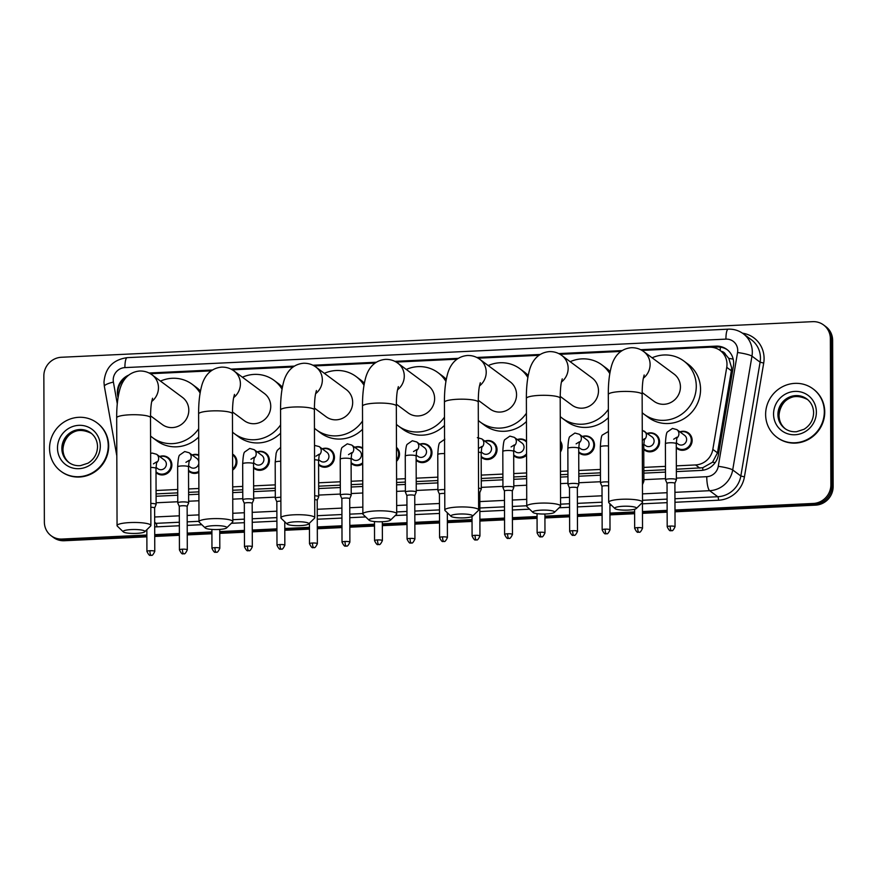 <?xml version="1.0" encoding="UTF-8"?>
<svg xmlns="http://www.w3.org/2000/svg" width="877" height="877" viewBox="0 0 877 877"><rect width="100%" height="100%" fill="white"/><g stroke="black" fill="none" stroke-linecap="round" stroke-linejoin="round"><path stroke-width="1.32" d="M647.358 433.402A9.669 9.241 126.6 0 1 654.406 450.657A9.669 9.241 126.6 0 1 643.762 449.462M582.328 436.483A9.669 9.241 126.6 0 1 589.366 453.738A9.669 9.241 126.6 0 1 578.732 452.543M560.348 441.076A9.669 9.241 126.6 0 1 560.381 452.072M526.573 455.174A9.669 9.241 126.6 0 1 513.692 455.634M484.773 441.098A9.669 9.241 126.6 0 1 491.822 458.364A9.669 9.241 126.6 0 1 481.177 457.169M419.743 444.179A9.669 9.241 126.6 0 1 426.781 461.445A9.669 9.241 126.6 0 1 416.147 460.25M396.47 447.358A9.669 9.241 126.6 0 1 396.514 461.324M362.694 463.944A9.669 9.241 126.6 0 1 351.107 463.33M322.188 448.805A9.669 9.241 126.6 0 1 329.237 466.071A9.669 9.241 126.6 0 1 318.592 464.876M257.158 451.885A9.669 9.241 126.6 0 1 264.196 469.151A9.669 9.241 126.6 0 1 253.563 467.956M232.591 454.111A9.669 9.241 126.6 0 1 232.646 470.094M198.827 472.407A9.669 9.241 126.6 0 1 188.522 471.037M159.603 456.511A9.669 9.241 126.6 0 1 166.652 473.777A9.669 9.241 126.6 0 1 156.007 472.582M679.872 431.857A9.669 9.241 126.6 0 1 686.921 449.123A9.669 9.241 126.6 0 1 676.277 447.928M676.353 469.239L702.74 467.737L712.552 462.212L717.474 452.828L731.374 370.774L731.604 367.649L728.776 358.375L725.652 354.659A6.04 5.777 -53.4 0 0 721.3 351.337M676.342 465.851L695.549 464.942A18.121 17.321 -53.4 0 0 712.837 449.397L726.737 367.342A18.121 17.321 -53.4 0 0 726.989 364.229A18.121 17.321 -53.4 0 0 720.17 350.504A18.121 17.321 -53.4 0 0 709.318 347.237L641.997 350.427M720.17 350.504L724.457 353.683A18.121 17.321 126.6 0 1 725.652 354.659M156.084 493.894L177.735 492.863M188.599 492.348L198.893 491.865M232.712 490.254L242.765 489.783M253.639 489.267L275.279 488.237M318.669 486.187L340.309 485.156M351.184 484.641L362.771 484.093M396.59 482.493L405.349 482.076M416.224 481.561L437.864 480.541M481.254 478.48L502.894 477.461M513.769 476.945L526.638 476.332M560.469 474.731L567.934 474.369M578.798 473.854L600.449 472.835M643.839 470.774L665.479 469.754M156.073 490.506L177.713 489.476M188.588 488.96L198.882 488.478M232.701 486.878L242.754 486.395M253.628 485.88L275.268 484.86M318.658 482.799L340.298 481.78M351.173 481.265L362.76 480.717M396.579 479.105L405.338 478.699M416.202 478.184L437.853 477.154M481.243 475.104L502.883 474.073M513.758 473.558L526.628 472.944M560.458 471.344L567.923 470.993M578.787 470.478L600.438 469.447M643.828 467.397L665.468 466.367M126.156 377.483A18.121 17.321 -53.4 0 0 118.044 396.185L118.176 396.919M620.85 351.436L560.052 354.319M538.906 355.317L478.118 358.2M456.972 359.197L396.185 362.08M375.038 363.078L314.24 365.961M293.093 366.97L232.306 369.842M211.16 370.85L150.362 373.723M517.287 439.563A9.669 9.241 126.6 0 1 526.518 441.175M354.703 447.27A9.669 9.241 126.6 0 1 362.639 447.939M192.118 454.966A9.669 9.241 126.6 0 1 198.761 454.999M676.364 471.596L701.096 470.423A18.121 17.321 -53.4 0 0 718.384 454.878L733.391 366.224A18.121 17.321 -53.4 0 0 733.643 363.122A18.121 17.321 -53.4 0 0 726.836 349.397A18.121 17.321 -53.4 0 0 715.983 346.13L640.648 349.704M711.258 347.259L717.123 346.985A18.121 17.321 126.6 0 1 727.395 349.835M146.865 535.025L62.026 539.048A18.121 17.321 126.6 0 1 51.173 535.781A18.121 17.321 126.6 0 1 44.365 522.056L43.85 375.926A18.121 17.321 126.6 0 1 61.401 357.268L812.683 321.662A18.121 17.321 126.6 0 1 823.536 324.928A18.121 17.321 126.6 0 1 830.355 338.654L830.87 484.795A18.121 17.321 126.6 0 1 813.319 503.453L674.983 510.008M667.134 510.37L642.468 511.543M634.619 511.916L609.953 513.089M602.104 513.462L577.439 514.624M569.579 514.996L544.913 516.169M537.064 516.542L512.398 517.704M504.549 518.077L479.883 519.25M472.034 519.622L447.369 520.785M439.52 521.157L414.854 522.33M407.005 522.703L382.339 523.865M374.479 524.238L349.813 525.411M341.964 525.783L317.299 526.956M309.449 527.329L284.784 528.491M276.935 528.864L252.269 530.037M244.42 530.41L219.754 531.572M211.894 531.944L187.229 533.117M179.379 533.49L154.714 534.652M823.536 324.928L825.827 326.628A18.121 17.321 126.6 0 1 832.635 340.342L833.15 486.483L832.01 485.639A18.121 17.321 126.6 0 1 814.459 504.297L674.983 510.907L814.459 504.297A18.121 17.321 126.6 0 0 832.01 485.639L831.495 339.498L832.01 485.639L830.87 484.795M824.687 325.773A18.121 17.321 126.6 0 1 831.495 339.498A18.121 17.321 126.6 0 0 824.687 325.773M146.876 536.823L64.317 540.736L63.177 539.892A18.121 17.321 126.6 0 1 52.313 536.625A18.121 17.321 126.6 0 0 63.177 539.892L146.865 535.924L63.177 539.892L62.026 539.048M667.134 511.28L642.468 512.442L667.134 511.28M634.619 512.815L609.953 513.988L634.619 512.815M602.104 514.361L577.439 515.523L602.104 514.361M569.59 515.895L544.924 517.068L569.59 515.895M537.075 517.441L512.409 518.603L537.075 517.441M504.549 518.976L479.883 520.149L504.549 518.976M472.034 520.521L447.369 521.694L472.034 520.521M439.52 522.056L414.854 523.229L439.52 522.056M407.005 523.602L382.339 524.775L407.005 523.602M374.49 525.148L349.824 526.31L374.49 525.148M341.964 526.682L317.299 527.855L341.964 526.682M309.449 528.228L284.784 529.39L309.449 528.228M276.935 529.763L252.269 530.936L276.935 529.763M244.42 531.309L219.754 532.471L244.42 531.309M211.905 532.843L187.239 534.016L211.905 532.843M179.39 534.389L154.725 535.551L179.39 534.389M622.111 350.581L558.715 353.584M540.177 354.461L476.781 357.465M458.232 358.342L394.836 361.357M376.299 362.234L312.903 365.238M294.365 366.115L230.958 369.118M212.42 369.995L149.024 372.999M156.095 496.25L177.735 495.22M188.61 494.705L198.904 494.222M232.723 492.622L242.776 492.14M253.639 491.624L275.29 490.605M318.68 488.544L340.32 487.524M351.195 487.009L362.782 486.461M396.601 484.849L405.36 484.433M416.224 483.918L437.875 482.898M481.265 480.837L502.905 479.818M513.779 479.302L526.649 478.689M560.469 477.088L567.945 476.737M578.809 476.222L600.46 475.191M643.85 473.142L665.49 472.111M128.744 375.093A18.121 17.321 -53.4 0 0 117.639 395.406L118.044 397.687M833.15 486.483A18.121 17.321 126.6 0 1 815.599 505.141L674.994 511.806M667.145 512.179L642.479 513.341M634.619 513.714L609.953 514.887M602.104 515.259L577.439 516.421M569.59 516.794L544.924 517.967M537.075 518.34L512.409 519.513M504.56 519.875L479.894 521.048M472.034 521.42L447.369 522.593M439.52 522.966L414.854 524.128M407.005 524.501L382.339 525.674M374.49 526.047L349.824 527.209M341.975 527.581L317.31 528.754M309.46 529.127L284.795 530.289M276.935 530.662L252.269 531.835M244.42 532.207L219.754 533.369M211.905 533.742L187.239 534.915M179.39 535.288L154.725 536.461M64.317 540.736A18.121 17.321 126.6 0 1 53.464 537.48L51.173 535.781M765.621 414.47A30.202 28.864 126.6 0 1 782.01 386.987A30.202 28.864 126.6 0 1 812.957 388.807A30.202 28.864 126.6 0 1 824.314 411.686A30.202 28.864 126.6 0 1 807.925 439.158A30.202 28.864 126.6 0 1 776.978 437.338A30.202 28.864 126.6 0 1 765.621 414.47M812.957 388.807L813.385 389.125A30.202 28.864 126.6 0 1 824.742 412.004A30.202 28.864 126.6 0 1 808.353 439.476A30.202 28.864 126.6 0 1 777.406 437.656L776.978 437.338M623.054 506.27A10.875 1.973 179.8 0 0 614.93 508.572A10.875 1.973 179.8 0 0 628.184 510.085A10.875 1.973 179.8 0 0 636.307 508.507A10.875 1.973 179.8 0 0 623.054 506.27M614.93 508.572L608.978 502.861A16.915 3.059 -0.2 0 1 608.682 502.291A16.915 3.059 -0.2 0 1 621.607 499.276A16.915 3.059 -0.2 0 1 642.512 502.181A16.915 3.059 -0.2 0 1 642.227 502.74L636.307 508.507M642.139 392.523L653.924 401.249A16.915 16.17 -53.4 0 0 671.245 402.269A16.915 16.17 -53.4 0 0 680.431 386.889A16.915 16.17 -53.4 0 0 674.062 374.073L643.729 351.589C640.1 348.882 635.946 347.599 631.265 347.72C617.836 348.958 612.902 360.162 611.203 367.123C609.208 374.797 608.243 383.929 608.309 394.529L608.682 502.291M652.104 357.805A33.227 31.758 126.6 0 1 683.775 360.973A33.227 31.758 126.6 0 1 696.272 386.132A33.227 31.758 126.6 0 1 678.25 416.356A33.227 31.758 126.6 0 1 644.211 414.35A33.227 31.758 126.6 0 1 642.194 412.727M683.775 360.973L688.061 364.152A33.227 31.758 126.6 0 1 700.559 389.311A33.227 31.758 126.6 0 1 682.525 419.535A33.227 31.758 126.6 0 1 648.487 417.529L644.211 414.35M541.109 510.151A10.875 1.973 179.8 0 0 532.997 512.464A10.875 1.973 179.8 0 0 546.25 513.966A10.875 1.973 179.8 0 0 554.374 512.387A10.875 1.973 179.8 0 0 541.109 510.151M532.997 512.464L527.044 506.742A16.915 3.059 -0.2 0 1 526.748 506.182A16.915 3.059 -0.2 0 1 539.662 503.157A16.915 3.059 -0.2 0 1 560.578 506.062A16.915 3.059 -0.2 0 1 560.282 506.621L554.374 512.387M560.206 396.404L571.979 405.13A16.915 16.17 -53.4 0 0 589.311 406.161A16.915 16.17 -53.4 0 0 598.487 390.769A16.915 16.17 -53.4 0 0 592.128 377.965L561.795 355.47C558.167 352.773 554.012 351.48 549.331 351.611C535.902 352.839 530.969 364.054 529.259 371.015C527.274 378.678 526.31 387.809 526.375 398.421L526.748 506.182M570.171 361.686A33.227 31.758 126.6 0 1 601.841 364.854A33.227 31.758 126.6 0 1 609.8 373.624M601.841 364.854L606.117 368.033A33.227 31.758 126.6 0 1 610.162 371.629M608.364 409.34A33.227 31.758 126.6 0 1 562.267 418.23A33.227 31.758 126.6 0 1 560.26 416.608M608.386 417.616A33.227 31.758 126.6 0 1 566.553 421.409L562.267 418.23M459.175 514.043A10.875 1.973 179.8 0 0 451.063 516.345A10.875 1.973 179.8 0 0 464.317 517.847A10.875 1.973 179.8 0 0 472.429 516.268A10.875 1.973 179.8 0 0 459.175 514.043M451.063 516.345L445.099 510.622A16.915 3.059 -0.2 0 1 444.814 510.063A16.915 3.059 -0.2 0 1 457.728 507.038A16.915 3.059 -0.2 0 1 478.634 509.943A16.915 3.059 -0.2 0 1 478.349 510.502L472.429 516.268M478.272 400.285L490.046 409.022A16.915 16.17 -53.4 0 0 507.377 410.041A16.915 16.17 -53.4 0 0 516.553 394.65A16.915 16.17 -53.4 0 0 510.195 381.846L479.851 359.351C476.222 356.654 472.067 355.36 467.397 355.492C453.968 356.731 449.035 367.934 447.325 374.896C445.33 382.558 444.376 391.701 444.431 402.302L444.814 510.063M488.237 365.566A33.227 31.758 126.6 0 1 519.908 368.746A33.227 31.758 126.6 0 1 527.866 377.505M519.908 368.746L524.183 371.914A33.227 31.758 126.6 0 1 528.217 375.509M526.419 413.22A33.227 31.758 126.6 0 1 480.333 422.122A33.227 31.758 126.6 0 1 478.327 420.489M526.452 421.497A33.227 31.758 126.6 0 1 484.608 425.29L480.333 422.122M377.242 517.923A10.875 1.973 179.8 0 0 369.118 520.225A10.875 1.973 179.8 0 0 382.372 521.727A10.875 1.973 179.8 0 0 390.495 520.149A10.875 1.973 179.8 0 0 377.242 517.923M369.118 520.225L363.166 514.503A16.915 3.059 -0.2 0 1 362.87 513.944A16.915 3.059 -0.2 0 1 375.794 510.918A16.915 3.059 -0.2 0 1 396.7 513.823A16.915 3.059 -0.2 0 1 396.415 514.393L390.495 520.149M396.327 404.165L408.112 412.903A16.915 16.17 -53.4 0 0 425.433 413.922A16.915 16.17 -53.4 0 0 434.619 398.531A16.915 16.17 -53.4 0 0 428.25 385.727L397.917 363.242C394.288 360.535 390.133 359.241 385.452 359.373C372.023 360.611 367.09 371.815 365.391 378.776C363.396 386.439 362.431 395.582 362.497 406.183L362.87 513.944M406.292 369.447A33.227 31.758 126.6 0 1 437.963 372.626A33.227 31.758 126.6 0 1 445.922 381.385M437.963 372.626L442.249 375.794A33.227 31.758 126.6 0 1 446.283 379.39M444.486 417.101A33.227 31.758 126.6 0 1 398.399 426.003A33.227 31.758 126.6 0 1 396.382 424.369M444.518 425.378A33.227 31.758 126.6 0 1 402.675 429.171L398.399 426.003M295.297 521.804A10.875 1.973 179.8 0 0 287.185 524.106A10.875 1.973 179.8 0 0 300.438 525.608A10.875 1.973 179.8 0 0 308.561 524.029A10.875 1.973 179.8 0 0 295.297 521.804M287.185 524.106L281.221 518.384A16.915 3.059 -0.2 0 1 280.936 517.825A16.915 3.059 -0.2 0 1 293.85 514.81A16.915 3.059 -0.2 0 1 314.766 517.704A16.915 3.059 -0.2 0 1 314.47 518.274L308.561 524.029M314.394 408.046L326.167 416.783A16.915 16.17 -53.4 0 0 343.499 417.803A16.915 16.17 -53.4 0 0 352.675 402.411A16.915 16.17 -53.4 0 0 346.316 389.607L315.983 367.123C312.355 364.415 308.2 363.133 303.519 363.253C290.09 364.492 285.157 375.696 283.446 382.657C281.462 390.331 280.497 399.463 280.563 410.063L280.936 517.825M324.358 373.328A33.227 31.758 126.6 0 1 356.029 376.507A33.227 31.758 126.6 0 1 363.988 385.266M356.029 376.507L360.304 379.675A33.227 31.758 126.6 0 1 364.35 383.271M362.552 420.982A33.227 31.758 126.6 0 1 316.454 429.883A33.227 31.758 126.6 0 1 314.448 428.261M362.574 429.27A33.227 31.758 126.6 0 1 320.741 433.052L316.454 429.883M213.363 525.685A10.875 1.973 179.8 0 0 205.251 527.987A10.875 1.973 179.8 0 0 218.505 529.489A10.875 1.973 179.8 0 0 226.617 527.91A10.875 1.973 179.8 0 0 213.363 525.685M205.251 527.987L199.287 522.275A16.915 3.059 -0.2 0 1 199.002 521.705A16.915 3.059 -0.2 0 1 211.916 518.691A16.915 3.059 -0.2 0 1 232.822 521.585A16.915 3.059 -0.2 0 1 232.537 522.155L226.617 527.91M232.46 411.938L244.234 420.664A16.915 16.17 -53.4 0 0 261.565 421.684A16.915 16.17 -53.4 0 0 270.741 406.303A16.915 16.17 -53.4 0 0 264.383 393.488L234.038 371.004C230.41 368.296 226.255 367.014 221.574 367.134C208.156 368.373 203.223 379.577 201.513 386.538C199.517 394.212 198.564 403.343 198.619 413.944L199.002 521.705M242.425 377.209A33.227 31.758 126.6 0 1 274.095 380.388A33.227 31.758 126.6 0 1 282.043 389.158M274.095 380.388L278.371 383.567A33.227 31.758 126.6 0 1 282.405 387.152M280.607 424.863A33.227 31.758 126.6 0 1 234.521 433.764A33.227 31.758 126.6 0 1 232.515 432.142M280.64 433.15A33.227 31.758 126.6 0 1 238.796 436.943L234.521 433.764M131.429 529.565A10.875 1.973 179.8 0 0 123.306 531.868A10.875 1.973 179.8 0 0 136.56 533.38A10.875 1.973 179.8 0 0 144.683 531.802A10.875 1.973 179.8 0 0 131.429 529.565M123.306 531.868L117.354 526.156A16.915 3.059 -0.2 0 1 117.058 525.586A16.915 3.059 -0.2 0 1 129.982 522.571A16.915 3.059 -0.2 0 1 150.888 525.476A16.915 3.059 -0.2 0 1 150.603 526.036L144.683 531.802M150.515 415.819L162.3 424.545A16.915 16.17 -53.4 0 0 179.621 425.564A16.915 16.17 -53.4 0 0 188.807 410.184A16.915 16.17 -53.4 0 0 182.438 397.369L152.105 374.885C148.476 372.177 144.321 370.894 139.64 371.015C126.211 372.254 121.278 383.457 119.568 390.418C117.584 398.092 116.619 407.224 116.685 417.825L117.058 525.586M160.48 381.1A33.227 31.758 126.6 0 1 192.151 384.269A33.227 31.758 126.6 0 1 200.109 393.039M192.151 384.269L196.437 387.448A33.227 31.758 126.6 0 1 200.471 391.032M198.673 428.754A33.227 31.758 126.6 0 1 152.587 437.645A33.227 31.758 126.6 0 1 150.57 436.022M198.706 437.031A33.227 31.758 126.6 0 1 156.862 440.824L152.587 437.645M49.55 448.399A30.202 28.864 126.6 0 1 65.939 420.916A30.202 28.864 126.6 0 1 96.876 422.747A30.202 28.864 126.6 0 1 108.244 445.615A30.202 28.864 126.6 0 1 91.855 473.087A30.202 28.864 126.6 0 1 60.908 471.267A30.202 28.864 126.6 0 1 49.55 448.399M96.876 422.747L97.303 423.065A30.202 28.864 126.6 0 1 108.671 445.933A30.202 28.864 126.6 0 1 92.282 473.405A30.202 28.864 126.6 0 1 61.335 471.585L60.908 471.267M673.679 439.224L676.956 437.185L676.266 443.751A5.437 0.987 179.8 0 0 676.112 443.521A5.437 0.987 179.8 0 0 669.217 442.83A5.437 0.987 179.8 0 0 665.391 443.784C665.807 436.297 666.498 432.339 667.452 431.922L672.462 428.414L676.88 429.631L684.586 435.343A5.437 5.196 126.6 0 1 683.676 444.409A5.437 5.196 126.6 0 1 678.107 444.08L676.277 442.721M674.884 483.37A3.925 0.713 179.8 0 0 674.895 483.315L676.375 479.829A5.437 0.987 179.8 0 0 676.386 479.752A5.437 0.987 179.8 0 0 676.233 479.522A5.437 0.987 179.8 0 0 670.302 478.798A5.437 0.987 179.8 0 0 665.522 479.785A5.437 0.987 179.8 0 0 665.533 479.862L667.035 483.37M680.157 432.065A9.066 8.66 126.6 0 1 686.373 448.388A9.066 8.66 126.6 0 1 676.277 447.149M675.049 526.748C671.99 533.216 671.508 529.675 671.3 530.684A3.925 0.91 87.3 0 1 671.135 530.618A3.925 0.91 -92.7 0 1 670.192 526.068A3.925 0.713 179.8 0 1 675.049 526.748L674.895 483.315A3.925 0.713 179.8 0 0 674.786 483.15A3.925 0.713 179.8 0 0 670.039 482.646A3.925 0.713 179.8 0 0 667.035 483.348A3.925 0.713 179.8 0 0 667.046 483.402M642.26 430.147L652.06 436.889A5.437 5.196 126.6 0 1 651.162 445.954A5.437 5.196 126.6 0 1 645.593 445.626L643.751 444.266M642.446 484.707L643.861 481.363A5.437 0.987 179.8 0 0 643.871 481.287A5.437 0.987 179.8 0 0 643.718 481.056A5.437 0.987 179.8 0 0 642.435 480.629M647.643 433.611A9.066 8.66 126.6 0 1 653.858 449.934A9.066 8.66 126.6 0 1 643.762 448.695M608.627 485.891A3.925 0.713 179.8 0 0 605.009 485.726A3.925 0.713 179.8 0 0 602.006 486.428A3.925 0.713 179.8 0 0 602.017 486.483L600.504 482.942A5.437 0.987 179.8 0 1 600.482 482.865A5.437 0.987 179.8 0 1 608.616 481.988M576.123 443.85L579.412 441.811L578.71 448.377A5.437 0.987 179.8 0 0 578.557 448.136A5.437 0.987 179.8 0 0 571.661 447.456A5.437 0.987 179.8 0 0 567.847 448.41C568.263 440.923 568.943 436.965 569.907 436.538L574.906 433.041L579.324 434.258L587.031 439.969A5.437 5.196 126.6 0 1 586.132 449.035A5.437 5.196 126.6 0 1 580.552 448.706L578.721 447.347M577.494 531.363C574.446 537.831 573.964 534.301 573.755 535.299A3.925 0.91 87.3 0 1 573.58 535.244A3.925 0.91 -92.7 0 1 572.637 530.695A3.925 0.713 179.8 0 1 577.494 531.363L577.34 487.941A3.925 0.713 179.8 0 1 577.329 487.996L578.82 484.444A5.437 0.987 179.8 0 0 578.842 484.367A5.437 0.987 179.8 0 0 578.688 484.137A5.437 0.987 179.8 0 0 572.758 483.413A5.437 0.987 179.8 0 0 567.967 484.411A5.437 0.987 179.8 0 0 567.978 484.488L569.491 487.996A3.925 0.713 179.8 0 0 569.502 488.029M582.613 436.691A9.066 8.66 126.6 0 1 588.829 453.014A9.066 8.66 126.6 0 1 578.721 451.776M577.34 487.941A3.925 0.713 179.8 0 0 577.23 487.776A3.925 0.713 179.8 0 0 572.484 487.272A3.925 0.713 179.8 0 0 569.491 487.974L569.644 531.396C572.845 537.908 573.24 534.312 573.755 535.299M560.348 442.512A9.066 8.66 126.6 0 1 560.381 450.186M511.094 446.93L514.371 444.891L513.681 451.458A5.437 0.987 179.8 0 0 513.527 451.227A5.437 0.987 179.8 0 0 506.632 450.537A5.437 0.987 179.8 0 0 502.806 451.491C503.223 444.003 503.913 440.046 504.867 439.618L509.877 436.121L514.295 437.338L522.001 443.049A5.437 5.196 126.6 0 1 521.091 452.115A5.437 5.196 126.6 0 1 515.523 451.787L513.692 450.427M512.311 491.054L513.79 487.524A5.437 0.987 179.8 0 0 513.801 487.459A5.437 0.987 179.8 0 0 513.648 487.217A5.437 0.987 179.8 0 0 507.717 486.494A5.437 0.987 179.8 0 0 502.938 487.491A5.437 0.987 179.8 0 0 502.949 487.568L504.45 491.076A3.925 0.713 179.8 0 0 504.472 491.109M517.573 439.772A9.066 8.66 126.6 0 1 526.529 442.107M512.3 491.076A3.925 0.713 179.8 0 0 512.311 491.021A3.925 0.713 179.8 0 0 512.201 490.857A3.925 0.713 179.8 0 0 507.454 490.353A3.925 0.713 179.8 0 0 504.45 491.054L504.604 534.477C507.816 540.988 508.211 537.393 508.715 538.39A3.925 0.91 87.3 0 1 508.55 538.325A3.925 0.91 -92.7 0 1 507.608 533.775A3.925 0.713 179.8 0 0 504.604 534.477M526.562 453.804A9.066 8.66 126.6 0 1 513.692 454.856M477.362 437.667L481.78 438.884L489.487 444.595A5.437 5.196 126.6 0 1 488.577 453.65A5.437 5.196 126.6 0 1 483.008 453.332L481.177 451.962M479.938 535.99C476.891 542.457 476.408 538.917 476.2 539.925A3.925 0.91 87.3 0 1 476.036 539.87A3.925 0.91 -92.7 0 1 475.093 535.321A3.925 0.713 179.8 0 1 479.938 535.99L479.796 492.567A3.925 0.713 179.8 0 1 479.785 492.622L481.276 489.07A5.437 0.987 179.8 0 0 481.287 488.993A5.437 0.987 179.8 0 0 481.133 488.763A5.437 0.987 179.8 0 0 478.557 488.149M485.058 441.317A9.066 8.66 126.6 0 1 491.273 457.63A9.066 8.66 126.6 0 1 481.177 456.391M479.796 492.567A3.925 0.713 179.8 0 0 479.675 492.403A3.925 0.713 179.8 0 0 478.579 492.052M444.749 493.455A3.925 0.713 179.8 0 0 442.425 493.433A3.925 0.713 179.8 0 0 439.421 494.135A3.925 0.713 179.8 0 0 439.432 494.19M444.738 489.596A5.437 0.987 179.8 0 0 437.897 490.572A5.437 0.987 179.8 0 0 437.919 490.649L439.421 494.157L439.574 537.557C442.775 544.069 443.17 540.473 443.685 541.471A3.925 0.91 87.3 0 1 443.51 541.405A3.925 0.91 -92.7 0 1 442.567 536.856A3.925 0.713 179.8 0 0 439.574 537.557M413.538 451.545L416.827 449.517L416.126 456.073A5.437 0.987 179.8 0 0 415.972 455.843A5.437 0.987 179.8 0 0 409.077 455.163A5.437 0.987 179.8 0 0 405.262 456.117C405.678 448.618 406.369 444.661 407.323 444.244L412.322 440.747L416.739 441.964L424.446 447.676A5.437 5.196 126.6 0 1 423.547 456.742A5.437 5.196 126.6 0 1 417.978 456.413L416.137 455.053M416.235 492.15A5.437 0.987 179.8 0 0 416.257 492.074A5.437 0.987 179.8 0 0 416.104 491.844A5.437 0.987 179.8 0 0 410.173 491.12A5.437 0.987 179.8 0 0 405.382 492.118A5.437 0.987 179.8 0 0 405.404 492.194L406.906 495.702A3.925 0.713 179.8 0 1 406.906 495.669A3.925 0.713 179.8 0 1 409.899 494.968A3.925 0.713 179.8 0 1 414.646 495.483A3.925 0.713 179.8 0 1 414.755 495.648L416.235 492.15M420.028 444.398A9.066 8.66 126.6 0 1 426.244 460.71A9.066 8.66 126.6 0 1 416.137 459.482M414.744 495.702A3.925 0.713 179.8 0 0 414.755 495.648L414.909 539.07A3.925 0.713 179.8 0 0 410.052 538.401A3.925 0.713 179.8 0 0 407.06 539.103L406.906 495.669M396.47 448.279A9.066 8.66 126.6 0 1 396.514 459.943M348.509 454.626L351.787 452.598L351.096 459.153A5.437 0.987 179.8 0 0 350.943 458.923A5.437 0.987 179.8 0 0 344.047 458.243A5.437 0.987 179.8 0 0 340.221 459.197C340.638 451.699 341.328 447.752 342.282 447.325L347.292 443.828L351.71 445.045L359.417 450.756A5.437 5.196 126.6 0 1 358.507 459.822A5.437 5.196 126.6 0 1 352.938 459.493L351.107 458.134M351.206 495.231A5.437 0.987 179.8 0 0 351.217 495.154A5.437 0.987 179.8 0 0 351.063 494.924A5.437 0.987 179.8 0 0 345.132 494.2A5.437 0.987 179.8 0 0 340.353 495.198A5.437 0.987 179.8 0 0 340.364 495.275L341.877 498.783A3.925 0.713 179.8 0 1 341.877 498.75A3.925 0.713 179.8 0 1 344.869 498.048A3.925 0.713 179.8 0 1 349.616 498.564A3.925 0.713 179.8 0 1 349.726 498.728L351.206 495.231M354.988 447.478A9.066 8.66 126.6 0 1 362.639 448.64M349.715 498.783A3.925 0.713 179.8 0 0 349.726 498.728L349.879 542.15A3.925 0.713 179.8 0 0 345.023 541.482A3.925 0.713 179.8 0 0 342.019 542.183L341.877 498.75M362.694 462.793A9.066 8.66 126.6 0 1 351.107 462.563M314.514 445.406L319.195 446.579L326.902 452.302A5.437 5.196 126.6 0 1 325.992 461.357A5.437 5.196 126.6 0 1 320.423 461.028L318.592 459.669M317.2 500.318A3.925 0.713 179.8 0 0 317.211 500.274L318.691 496.777A5.437 0.987 179.8 0 0 318.702 496.7A5.437 0.987 179.8 0 0 318.548 496.47A5.437 0.987 179.8 0 0 314.69 495.768M322.473 449.013A9.066 8.66 126.6 0 1 328.689 465.336A9.066 8.66 126.6 0 1 318.592 464.097M317.364 543.696C314.306 550.164 313.823 546.623 313.615 547.632A3.925 0.91 87.3 0 1 313.451 547.566A3.925 0.91 -92.7 0 1 312.508 543.016A3.925 0.713 179.8 0 1 317.364 543.696L317.211 500.274A3.925 0.713 179.8 0 0 317.101 500.098A3.925 0.713 179.8 0 0 314.7 499.616M280.881 501.107A3.925 0.713 179.8 0 0 279.84 501.14A3.925 0.713 179.8 0 0 276.836 501.841A3.925 0.713 179.8 0 0 276.847 501.896M280.859 497.27A5.437 0.987 179.8 0 0 275.312 498.279A5.437 0.987 179.8 0 0 275.334 498.355L276.836 501.863L276.989 545.264C280.201 551.776 280.585 548.18 281.1 549.166A3.925 0.91 87.3 0 1 280.925 549.112A3.925 0.91 -92.7 0 1 279.993 544.562A3.925 0.713 179.8 0 0 276.989 545.264M250.954 459.252L254.242 457.224L253.541 463.78A5.437 0.987 179.8 0 0 253.387 463.549A5.437 0.987 179.8 0 0 246.492 462.87A5.437 0.987 179.8 0 0 242.677 463.823C243.093 456.325 243.784 452.368 244.738 451.951L249.748 448.443L254.155 449.671L261.861 455.382A5.437 5.196 126.6 0 1 260.962 464.437A5.437 5.196 126.6 0 1 255.393 464.108L253.552 462.749M252.17 503.376L253.661 499.857A5.437 0.987 179.8 0 0 253.672 499.78A5.437 0.987 179.8 0 0 253.519 499.55A5.437 0.987 179.8 0 0 247.588 498.827A5.437 0.987 179.8 0 0 242.797 499.813A5.437 0.987 179.8 0 0 242.819 499.89L244.321 503.409A3.925 0.713 179.8 0 0 244.332 503.431M257.443 452.093A9.066 8.66 126.6 0 1 263.659 468.417A9.066 8.66 126.6 0 1 253.563 467.178M252.159 503.409A3.925 0.713 179.8 0 0 252.17 503.354A3.925 0.713 179.8 0 0 252.061 503.179A3.925 0.713 179.8 0 0 247.325 502.674A3.925 0.713 179.8 0 0 244.321 503.376L244.475 546.799C247.676 553.31 248.07 549.726 248.586 550.712A3.925 0.91 87.3 0 1 248.41 550.646A3.925 0.91 -92.7 0 1 247.467 546.097A3.925 0.713 179.8 0 0 244.475 546.799M232.591 454.812A9.066 8.66 126.6 0 1 232.635 468.943M185.924 462.332L189.213 460.304L188.511 466.86A5.437 0.987 179.8 0 0 188.358 466.63A5.437 0.987 179.8 0 0 181.462 465.95A5.437 0.987 179.8 0 0 177.636 466.904C178.064 459.405 178.744 455.448 179.697 455.031L184.707 451.534L189.125 452.751L196.832 458.463A5.437 5.196 126.6 0 1 198.783 461.631M187.294 549.857C184.236 556.325 183.764 552.784 183.556 553.793A3.925 0.91 87.3 0 1 183.381 553.727A3.925 0.91 -92.7 0 1 182.438 549.188A3.925 0.713 179.8 0 1 187.294 549.857L187.141 506.435A3.925 0.713 179.8 0 1 187.13 506.489L188.621 502.938A5.437 0.987 179.8 0 0 188.643 502.861A5.437 0.987 179.8 0 0 188.489 502.631A5.437 0.987 179.8 0 0 182.559 501.907A5.437 0.987 179.8 0 0 177.768 502.905A5.437 0.987 179.8 0 0 177.779 502.97L179.292 506.489A3.925 0.713 179.8 0 0 179.303 506.511M192.403 455.185A9.066 8.66 126.6 0 1 198.761 455.569M187.141 506.435A3.925 0.713 179.8 0 0 187.031 506.259A3.925 0.713 179.8 0 0 182.284 505.755A3.925 0.713 179.8 0 0 179.292 506.457L179.434 549.879C182.646 556.391 183.041 552.806 183.556 553.793M198.794 463.538A5.437 5.196 126.6 0 1 190.353 467.189L188.522 465.83M198.827 471.387A9.066 8.66 126.6 0 1 188.522 470.258M150.636 453.453L152.192 453.069L156.61 454.286L164.317 459.997A5.437 5.196 126.6 0 1 163.407 469.063A5.437 5.196 126.6 0 1 157.838 468.735L156.007 467.375M154.78 551.403C151.721 557.86 151.239 554.33 151.03 555.338A3.925 0.91 87.3 0 1 150.866 555.273A3.925 0.91 -92.7 0 1 149.923 550.723A3.925 0.713 179.8 0 1 154.78 551.403L154.626 507.969A3.925 0.713 179.8 0 1 154.615 508.024L156.106 504.483A5.437 0.987 179.8 0 0 156.117 504.407A5.437 0.987 179.8 0 0 155.963 504.176A5.437 0.987 179.8 0 0 150.811 503.442M159.888 456.72A9.066 8.66 126.6 0 1 166.104 473.043A9.066 8.66 126.6 0 1 156.007 471.804M154.626 507.969A3.925 0.713 179.8 0 0 154.516 507.805A3.925 0.713 179.8 0 0 150.822 507.279M731.374 370.774L726.737 367.342M720.236 350.548A18.121 4.199 -92.7 0 1 720.346 347.128M702.828 470.258A18.121 4.199 -92.7 0 1 702.74 467.737M712.552 462.212A18.121 2.499 9.6 0 1 715.128 462.661M728.776 358.375A18.121 2.499 9.6 0 1 733.183 359.132M717.474 452.828L712.837 449.397M699.846 468.121L695.549 464.942M717.123 346.985L715.983 346.13M676.386 478.129L706.752 476.693A12.081 11.544 -53.4 0 0 718.274 466.323L737.546 352.521A12.081 11.544 -53.4 0 0 725.937 339.125L124.907 367.606A12.081 11.544 -53.4 0 0 113.396 382.098L117.288 403.815M743.225 333.709A24.161 23.098 126.6 0 1 752.313 352.017A24.161 23.098 126.6 0 1 751.962 356.15L760.096 362.179A24.161 23.098 -53.4 0 0 760.447 358.035A24.161 23.098 -53.4 0 0 751.348 339.739L743.225 333.709C738.752 330.476 733.753 328.963 728.217 329.171A12.081 2.795 87.3 0 0 725.937 339.125M728.217 329.171L127.187 357.652C112.99 359.68 105.251 367.869 103.979 382.197L104.352 386.34A12.081 2.642 -10.2 0 1 113.396 382.098M742.468 333.183A27.187 25.981 126.6 0 1 764.086 358.43A27.187 25.981 126.6 0 1 763.703 363.089L744.43 476.891A27.187 25.981 126.6 0 1 718.504 500.219L674.961 502.28M667.112 502.653L642.446 503.826M611.51 505.284L609.921 505.36M602.071 505.733L577.406 506.906M569.557 507.279L559.109 507.772M529.565 509.175L512.376 509.986M504.527 510.359L479.862 511.521M439.487 513.44L414.821 514.602M406.972 514.974L395.231 515.533M365.698 516.937L349.791 517.693M341.942 518.066L317.277 519.228M276.902 521.146L252.236 522.308M244.387 522.681L231.364 523.295M201.82 524.698L187.207 525.389M179.357 525.761L156.797 526.836A27.187 25.981 126.6 0 1 154.692 526.847M813.319 503.453L815.599 505.141M830.355 338.654L832.635 340.342M737.546 352.521A12.081 1.666 9.6 0 1 751.962 356.15L732.701 469.962L740.835 475.992L760.096 362.179L763.703 363.089M718.274 466.323A12.081 1.666 9.6 0 1 732.701 469.962A24.161 23.098 126.6 0 1 709.646 490.692L717.781 496.722A24.161 23.098 -53.4 0 0 740.835 475.992L744.43 476.891M154.67 522.297L156.073 523.339L179.346 522.232M154.681 523.361A24.161 23.098 -53.4 0 0 156.073 523.339A3.026 0.702 -92.7 0 1 156.797 526.836M706.752 476.693A12.081 2.795 87.3 0 0 709.646 490.692L674.928 492.337M667.068 492.71L642.479 493.872M602.039 495.79L577.373 496.952M569.524 497.325L560.546 497.752M526.726 499.353L512.343 500.043M504.483 500.405L479.818 501.578M439.454 503.497L414.788 504.659M406.939 505.031L396.667 505.514M362.848 507.125L349.759 507.739M341.909 508.112L317.244 509.285M276.869 511.192L252.203 512.365M244.354 512.738L232.8 513.286M198.969 514.887L187.174 515.446M179.325 515.819L154.659 516.991M187.196 521.859L198.991 521.3M232.822 519.699L244.376 519.151M252.225 518.778L276.891 517.605M317.266 515.698L341.931 514.525M349.78 514.152L362.87 513.538M396.689 511.938L406.961 511.444M414.81 511.072L439.476 509.91M479.851 507.991L504.516 506.818M512.365 506.457L526.748 505.766M560.567 504.165L569.546 503.738M577.395 503.365L602.061 502.203M642.501 500.285L667.09 499.123M674.95 498.75L717.781 496.722A3.026 0.702 -92.7 0 1 718.504 500.219M156.117 502.784L177.757 501.754M188.632 501.238L198.926 500.756M232.745 499.156L242.797 498.673M253.661 498.158L275.312 497.138M318.702 495.077L340.342 494.058M351.217 493.543L362.804 492.995M396.623 491.383L405.382 490.977M416.246 490.462L437.897 489.432M481.287 487.371L502.927 486.351M513.801 485.836L526.671 485.222M560.491 483.622L567.967 483.271M578.831 482.756L600.482 481.725M643.871 479.675L665.511 478.645M127.187 357.652A12.081 2.795 87.3 0 0 124.907 367.606M777.932 414.558A18.406 17.595 126.6 0 1 787.919 397.807A18.406 17.595 126.6 0 1 806.785 398.914C811.17 402.302 813.439 406.895 813.615 412.705C813.385 419.853 810.205 425.367 804.077 429.259L796.568 431.703C792.183 432.054 788.28 430.991 784.86 428.502A18.406 17.595 126.6 0 1 777.932 414.558M773.558 414.087A22.035 21.059 126.6 0 1 794.891 391.405A22.035 21.059 126.6 0 1 816.377 412.058A22.035 21.059 126.6 0 1 795.044 434.751A22.035 21.059 126.6 0 1 773.558 414.087M785.364 428.853A18.406 17.595 126.6 0 1 778.929 415.292A18.406 17.595 126.6 0 1 788.642 398.706A18.406 17.595 126.6 0 1 807.278 399.298M643.345 378.195A16.915 16.17 -53.4 0 0 650.098 364.393A16.915 16.17 -53.4 0 0 643.729 351.589M644.167 374.983L643.247 378.711C643.137 379.357 642.216 383.501 642.139 394.42A16.915 3.059 179.8 0 0 621.223 391.515A16.915 3.059 179.8 0 0 608.309 394.529M561.401 382.076A16.915 16.17 -53.4 0 0 568.153 368.285A16.915 16.17 -53.4 0 0 561.795 355.47M562.234 378.864L561.313 382.591C561.203 383.238 560.282 387.382 560.195 398.301A16.915 3.059 179.8 0 0 539.289 395.395A16.915 3.059 179.8 0 0 526.375 398.421M479.467 385.957A16.915 16.17 -53.4 0 0 486.22 372.166A16.915 16.17 -53.4 0 0 479.851 359.351M480.289 382.745L479.368 386.472C479.259 387.119 478.349 391.263 478.261 402.181A16.915 3.059 179.8 0 0 457.355 399.276A16.915 3.059 179.8 0 0 444.431 402.302M397.533 389.837A16.915 16.17 -53.4 0 0 404.275 376.047A16.915 16.17 -53.4 0 0 397.917 363.242M398.355 386.625L397.434 390.364C397.325 390.999 396.404 395.143 396.327 406.062A16.915 3.059 179.8 0 0 375.411 403.157A16.915 3.059 179.8 0 0 362.497 406.183M315.588 393.729A16.915 16.17 -53.4 0 0 322.341 379.927A16.915 16.17 -53.4 0 0 315.983 367.123M316.422 390.506L315.501 394.244C315.391 394.891 314.47 399.024 314.383 409.943A16.915 3.059 179.8 0 0 293.477 407.038A16.915 3.059 179.8 0 0 280.563 410.063M233.655 397.61A16.915 16.17 -53.4 0 0 240.408 383.808A16.915 16.17 -53.4 0 0 234.038 371.004M234.477 394.387L233.556 398.125C233.446 398.772 232.537 402.916 232.449 413.823A16.915 3.059 179.8 0 0 211.543 410.929A16.915 3.059 179.8 0 0 198.619 413.944M151.721 401.491A16.915 16.17 -53.4 0 0 158.463 387.689A16.915 16.17 -53.4 0 0 152.105 374.885M152.543 398.268L151.622 402.006C151.513 402.653 150.592 406.796 150.515 417.715A16.915 3.059 179.8 0 0 129.599 414.81A16.915 3.059 179.8 0 0 116.685 417.825M61.861 448.487A18.406 17.595 126.6 0 1 71.848 431.736A18.406 17.595 126.6 0 1 90.715 432.854C95.1 436.231 97.369 440.824 97.533 446.634C97.314 453.782 94.135 459.296 88.007 463.188L80.487 465.632C76.113 465.994 72.21 464.92 68.79 462.431A18.406 17.595 126.6 0 1 61.861 448.487M57.487 448.015A22.035 21.059 126.6 0 1 78.82 425.334A22.035 21.059 126.6 0 1 100.307 445.987A22.035 21.059 126.6 0 1 78.974 468.68A22.035 21.059 126.6 0 1 57.487 448.015M69.294 462.793A18.406 17.595 126.6 0 1 62.859 449.232A18.406 17.595 126.6 0 1 72.561 432.635A18.406 17.595 126.6 0 1 91.208 433.227M676.88 429.631A5.437 5.196 126.6 0 1 676.682 438.237M670.192 526.068A3.925 0.713 179.8 0 0 667.189 526.77L667.035 483.348M637.678 527.614A3.925 0.91 -92.7 0 0 638.609 532.164A3.925 0.91 87.3 0 0 638.785 532.218C638.993 531.221 639.476 534.751 642.523 528.283A3.925 0.713 179.8 0 0 637.678 527.614A3.925 0.713 179.8 0 0 634.674 528.316L634.608 509.252M644.365 431.177A5.437 5.196 126.6 0 1 644.167 439.783M642.293 440.495L644.442 438.73L643.751 445.286A5.437 0.987 179.8 0 0 643.597 445.056A5.437 0.987 179.8 0 0 642.315 444.628M605.152 529.149A3.925 0.91 -92.7 0 0 606.095 533.698A3.925 0.91 87.3 0 0 606.27 533.764C606.478 532.756 606.961 536.296 610.008 529.829A3.925 0.713 179.8 0 0 605.152 529.149A3.925 0.713 179.8 0 0 602.159 529.851L602.006 486.428M608.485 445.987A5.437 0.987 179.8 0 0 604.176 445.922A5.437 0.987 179.8 0 0 600.361 446.864C600.778 439.377 601.469 435.42 602.422 435.003L608.441 431.473M579.324 434.258A5.437 5.196 126.6 0 1 579.127 442.863M572.637 530.695A3.925 0.713 179.8 0 0 569.644 531.396M540.122 532.229A3.925 0.91 -92.7 0 0 541.065 536.779A3.925 0.91 87.3 0 0 541.241 536.845C541.449 535.836 541.92 539.377 544.979 532.909A3.925 0.713 179.8 0 0 540.122 532.229A3.925 0.713 179.8 0 0 537.119 532.931L537.053 513.648M508.715 538.39C508.923 537.382 509.405 540.912 512.464 534.455A3.925 0.713 179.8 0 0 507.608 533.775M514.295 437.338A5.437 5.196 126.6 0 1 514.097 445.944M481.78 438.884A5.437 5.196 126.6 0 1 481.583 447.489M478.579 448.465L481.857 446.437L481.166 452.992A5.437 0.987 179.8 0 0 481.013 452.762A5.437 0.987 179.8 0 0 478.436 452.148M475.093 535.321A3.925 0.713 179.8 0 0 472.089 536.022L472.023 516.553M443.685 541.471C443.894 540.462 444.376 543.992 447.423 537.535A3.925 0.713 179.8 0 0 442.567 536.856M444.617 453.595A5.437 0.987 179.8 0 0 441.602 453.617A5.437 0.987 179.8 0 0 437.776 454.571C438.193 447.084 438.884 443.126 439.837 442.699L444.847 439.202M410.052 538.401A3.925 0.91 -92.7 0 0 410.995 542.951A3.925 0.91 87.3 0 0 411.17 543.006C411.379 542.008 411.861 545.538 414.909 539.07M416.739 441.964A5.437 5.196 126.6 0 1 416.553 450.57M377.538 539.936A3.925 0.91 -92.7 0 0 378.48 544.485A3.925 0.91 87.3 0 0 378.656 544.551C378.864 543.543 379.335 547.084 382.394 540.616A3.925 0.713 179.8 0 0 377.538 539.936A3.925 0.713 179.8 0 0 374.545 540.638L374.479 521.563M345.023 541.482A3.925 0.91 -92.7 0 0 345.966 546.031A3.925 0.91 87.3 0 0 346.141 546.086C346.338 545.088 346.821 548.618 349.879 542.15M351.71 445.045A5.437 5.196 126.6 0 1 351.513 453.65M319.195 446.579A5.437 5.196 126.6 0 1 318.998 455.196M315.994 456.172L319.272 454.143L318.581 460.699A5.437 0.987 179.8 0 0 318.428 460.469A5.437 0.987 179.8 0 0 314.558 459.767M312.508 543.016A3.925 0.713 179.8 0 0 309.504 543.718L309.438 523.174M281.1 549.166C281.309 548.169 281.791 551.699 284.839 545.231A3.925 0.713 179.8 0 0 279.993 544.562M280.739 461.269A5.437 0.987 179.8 0 0 279.018 461.324A5.437 0.987 179.8 0 0 275.192 462.278L276.156 453.146L277.253 450.405L280.684 447.303M248.586 550.712C248.794 549.704 249.276 553.244 252.324 546.777A3.925 0.713 179.8 0 0 247.467 546.097M254.155 449.671A5.437 5.196 126.6 0 1 253.968 458.276M214.953 547.643A3.925 0.91 -92.7 0 0 215.895 552.192A3.925 0.91 87.3 0 0 216.071 552.247C216.279 551.249 216.751 554.779 219.809 548.311A3.925 0.713 179.8 0 0 214.953 547.643A3.925 0.713 179.8 0 0 211.96 548.344L211.894 529.434M189.125 452.751A5.437 5.196 126.6 0 1 188.928 461.357M182.438 549.188A3.925 0.713 179.8 0 0 179.434 549.879M156.61 454.286A5.437 5.196 126.6 0 1 156.413 462.892M153.409 463.878L156.687 461.839L155.996 468.406A5.437 0.987 179.8 0 0 155.843 468.175A5.437 0.987 179.8 0 0 150.68 467.441M149.923 550.723A3.925 0.713 179.8 0 0 146.919 551.425L146.843 529.686M104.352 386.34L116.816 455.897M807.783 399.66C789.618 390.254 779.653 404.089 779.039 415.457C779.204 421.267 781.473 425.86 785.858 429.237M642.139 394.42L642.512 502.181M560.195 398.301L560.578 506.062M478.261 402.181L478.634 509.943M396.327 406.062L396.7 513.823M314.383 409.943L314.766 517.704M232.449 413.823L232.822 521.585M150.515 417.715L150.888 525.476M91.712 433.589C73.547 424.183 63.572 438.018 62.958 449.386C63.133 455.196 65.402 459.789 69.787 463.166M676.266 443.751L676.386 479.752M687.886 433.282L690.747 435.409M665.391 443.784L665.522 479.785M677.088 447.84L679.96 449.967M667.189 526.77C670.401 533.282 670.795 529.686 671.3 530.684M643.751 445.286L643.871 481.287M655.36 434.828L658.232 436.954M644.573 449.386L647.445 451.502M642.523 528.283L642.435 502.466M634.674 528.316C637.886 534.827 638.281 531.232 638.785 532.218M600.361 446.864L600.482 482.865M610.008 529.829L609.921 503.76M602.159 529.851C605.36 536.362 605.755 532.777 606.27 533.764M578.71 448.377L578.842 484.367M590.331 437.908L593.203 440.035M567.847 448.41L567.967 484.411M579.544 452.466L582.405 454.593M544.979 532.909L544.913 514.01M537.119 532.931C540.331 539.443 540.725 535.858 541.241 536.845M513.681 451.458L513.801 487.459M525.301 440.988L526.518 441.898M502.806 451.491L502.938 487.491M514.503 455.547L517.375 457.673M512.464 534.455L512.311 491.021M481.166 452.992L481.287 488.993M492.786 442.523L495.648 444.65M481.988 457.081L484.86 459.208M472.089 536.022C475.301 542.534 475.696 538.938 476.2 539.925M437.776 454.571L437.897 490.572M447.423 537.535L447.336 512.771M416.126 456.073L416.257 492.074M427.746 445.604L430.618 447.73M405.262 456.117L405.382 492.118M416.959 460.162L419.82 462.289M407.06 539.103C410.261 545.615 410.655 542.019 411.17 543.006M396.47 448.07L398.103 449.276M382.394 540.616L382.328 521.727M374.545 540.638C377.746 547.149 378.14 543.554 378.656 544.551M351.096 459.153L351.217 495.154M340.221 459.197L340.353 495.198M351.918 463.253L354.79 465.369M342.019 542.183C345.231 548.695 345.626 545.099 346.141 546.086M318.581 460.699L318.702 496.7M330.201 450.23L333.063 452.357M319.403 464.788L322.276 466.915M309.504 543.718C312.716 550.23 313.111 546.645 313.615 547.632M275.192 462.278L275.312 498.279M284.839 545.231L284.762 521.782M253.541 463.78L253.672 499.78M265.161 453.31L268.033 455.437M242.677 463.823L242.797 499.813M254.374 467.869L257.235 469.995M252.324 546.777L252.17 503.354M232.646 454.856L235.518 456.983M219.809 548.311L219.743 529.423M211.96 548.344C215.161 554.856 215.556 551.26 216.071 552.247M188.511 466.86L188.643 502.861M177.636 466.904L177.768 502.905M189.333 470.949L192.206 473.076M155.996 468.406L156.117 504.407M167.617 457.937L170.478 460.063M156.819 472.495L159.691 474.621M146.919 551.425C150.131 557.936 150.526 554.341 151.03 555.338"/></g></svg>
